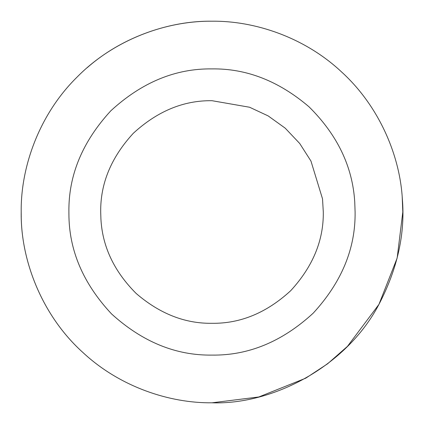 <?xml version="1.0" encoding="UTF-8"?>
<svg xmlns="http://www.w3.org/2000/svg" width="424" height="424" viewBox="0 0 424 424"><rect width="100%" height="100%" fill="white"/><g stroke="black" fill="none" stroke-linecap="round" stroke-linejoin="round"><path stroke-width="0.64" d="M87.153 67.718C123.554 35.807 171.132 20.792 212 21.2C254.575 20.707 304.48 37.222 341.368 71.757C378.78 105.682 399.811 154.946 402.334 198.697C405.312 233.492 397.516 268.721 378.939 304.39L347.484 346.344L327.63 363.771L305.768 378.171L258.81 396.97L212 402.8C169.605 403.282 119.944 386.932 83.099 352.673C41.367 315.228 20.431 259.091 21.2 212C20.585 167.257 39.135 114.379 77.083 77.083C114.379 39.135 167.257 20.585 212 21.2C171.132 20.792 123.554 35.807 87.153 67.718M21.2 212L21.216 214.396C21.078 260.956 42.109 315.869 83.099 352.673C119.944 386.932 169.605 403.282 212 402.8C272.129 404.915 346.175 367.067 378.939 304.39C346.175 367.067 272.129 404.915 212 402.8L258.81 396.97L305.768 378.171L327.63 363.771L347.484 346.344L378.939 304.39L397.15 258.084L402.8 212L402.196 196.816L402.8 212M402.747 207.543L402.784 209.61M21.258 216.797L21.248 216.219M21.216 214.396L21.2 212C20.585 167.257 39.135 114.379 77.083 77.083C114.379 39.135 167.257 20.585 212 21.2M212 323.3C184.991 323.687 159.705 313.728 136.131 293.435C114.077 271.344 102.338 246.461 100.907 218.795L100.7 212C100.318 183.592 111.183 157.362 133.3 133.3C157.362 111.183 183.592 100.318 212 100.7L249.598 107.246L268.164 115.911L285.198 128.154L299.715 143.487L310.962 161.072L322.521 198.861L323.3 212C323.682 240.408 312.817 266.638 290.7 290.7C266.638 312.817 240.408 323.682 212 323.3C240.408 323.682 266.638 312.817 290.7 290.7C312.817 266.638 323.682 240.408 323.3 212L322.521 198.861M354.75 202.02L355.1 212C355.593 248.522 341.622 282.251 313.188 313.188C282.251 341.622 248.522 355.593 212 355.1C175.854 355.593 142.374 341.871 111.56 313.93C83.125 283.518 68.911 250.144 68.911 213.797L68.9 212C68.407 175.478 82.378 141.749 110.812 110.812C141.749 82.378 175.478 68.407 212 68.9C246.471 68.402 278.817 81.042 309.027 106.816C337.35 134.869 352.593 166.6 354.75 202.02L355.1 212C355.593 248.522 341.622 282.251 313.188 313.188C282.251 341.622 248.522 355.593 212 355.1"/></g></svg>
